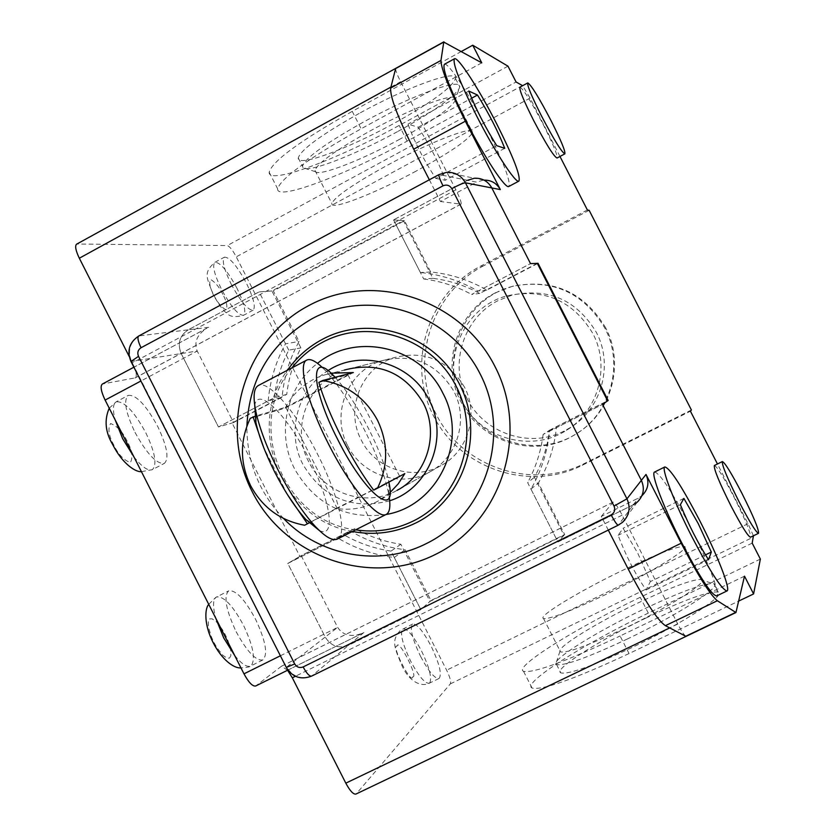 <?xml version="1.0" encoding="UTF-8"?>
<svg xmlns="http://www.w3.org/2000/svg" width="836" height="836" viewBox="0 0 836 836"><rect width="100%" height="100%" fill="white"/><g stroke="black" fill="none" stroke-linecap="round" stroke-linejoin="round"><path stroke-width="0.63" stroke-dasharray="4.18 3.13" d="M714.372 465.516C717.016 466.509 723.548 477.001 733.956 496.992C745.513 520.065 751.021 533.472 750.488 537.214M654.609 472.026C660.074 473.395 671.757 491.202 689.658 525.447C707.152 559.409 720.757 594.553 716.63 595.943M519.95 87.163C523.409 89.065 531.226 101.616 543.379 124.836C553.233 144.398 557.779 155.454 557.016 158.025M444.397 64.299C447.991 61.728 469.372 94.614 486.918 129.152C503.627 162.487 510.932 181.6 508.821 186.47M397.466 131.66C354.903 155.005 308.045 173.209 303.102 167.775L302.496 166.27C305.015 158.203 325.361 143.447 363.545 122.014C411.981 95.262 462.141 77.257 459.748 86.787L458.943 89.003C451.733 98.784 431.24 113.006 397.466 131.66M359.166 113.435C321.014 134.92 300.72 149.769 298.274 157.994C297.052 167.608 347.327 149.101 393.411 123.718C431.334 102.619 452.036 87.561 455.526 78.542C457.825 68.813 407.571 86.63 359.166 113.435M495.372 292.83L512.552 286.236C552.763 278.701 583.528 292.652 604.846 328.088C624.022 363.984 611.064 412.284 576.955 433.466L569.431 437.782C531.184 457.992 479.77 440.708 460.97 401.886C440.582 363.879 456.696 312.068 495.372 292.83M605.661 327.806C584.416 292.506 553.766 278.607 513.701 286.1C464.92 297.25 438.388 357.609 462.298 401.332C482.257 442.944 539.544 458.87 577.875 432.787C611.847 411.678 624.764 363.566 605.661 327.806M645.935 618.055C598.273 640.804 553.004 669.615 560.81 672.875C568.386 674.662 592.076 666.229 631.901 647.587C682.092 623.74 726.85 594.657 718.249 592.128C709.419 590.78 685.321 599.422 645.935 618.055M627.481 638.934C587.687 657.629 564.049 666.156 556.557 664.536L555.877 663.732C553.704 658.34 597.144 631.462 641.849 610.05C677.703 592.985 701.226 584.124 712.408 583.465L713.996 583.81C722.492 586.14 677.651 615.045 627.481 638.934M705.427 554.895L650.377 581.595L637.774 553.223L623.113 528.258L618.117 535.28C625.986 555.888 635.308 574.113 646.061 589.976L650.377 581.595M135.004 432.358C146.958 454.052 156.771 464.377 164.42 463.343C169.321 458.473 167.075 446.152 157.67 426.381C145.892 404.885 136.09 394.561 128.253 395.407C123.32 400.078 125.567 412.388 135.004 432.358M231.154 284.083C240.705 301.618 248.031 310.323 253.12 310.198C255.879 307.105 253.653 298.128 246.432 283.237C236.996 265.838 229.681 257.143 224.476 257.143C221.686 260.111 223.912 269.098 231.154 284.083M236.128 631.661C247.048 651.693 255.973 661.119 262.912 659.917C268.137 654.316 265.649 640.7 255.471 619.068C244.697 599.193 235.773 589.788 228.688 590.843C223.431 596.183 225.908 609.789 236.128 631.661M420.644 656.511C428.743 671.621 434.887 678.937 439.078 678.466C442.119 674.391 439.443 663.565 431.042 645.977C423.026 630.961 416.882 623.646 412.618 624.043C409.535 627.94 412.211 638.767 420.644 656.511M399.88 139.163C361.601 160.125 319.624 176.532 315.496 171.725L315.005 170.45C317.377 163.333 335.654 150.219 369.825 131.106C413.078 107.28 457.877 90.978 455.683 99.327L454.983 101.198C448.598 109.777 430.226 122.422 399.88 139.163M467.125 398.605C448.796 364.444 463.311 317.879 498.057 300.636L512.238 295.056C548.792 287.647 576.819 300.072 596.329 332.331C613.77 364.956 601.586 408.919 570.236 427.624L564.572 430.812C530.243 448.995 484.023 433.497 467.125 398.605M623.896 628.682C588.335 645.444 567.216 653.188 560.538 651.902L559.953 651.244C557.884 646.698 596.873 622.705 637.042 603.425C669.228 588.074 690.233 580.069 700.045 579.421L701.383 579.703C708.855 581.637 668.633 607.312 623.896 628.682M416.182 171.066C374.706 193.607 330.157 211.017 331.882 203.524C334.546 196.993 353.011 184.244 387.287 165.288C430.634 141.629 475.12 124.689 472.57 132.328C469.038 139.476 450.249 152.382 416.182 171.066M461.765 400.831C440.123 361.215 463.604 306.572 507.536 295.714C544.633 288.201 573.078 300.814 592.881 333.574C610.593 366.69 598.231 411.333 566.411 430.321C531.362 453.279 479.854 438.503 461.765 400.831M606.309 594.239C570.842 611.158 549.921 619.277 543.546 618.577C537.088 616.811 578 591.93 620.625 571.291C655.748 554.404 677.003 546.117 684.37 546.451C691.476 547.664 650.941 572.702 606.309 594.239M753.414 535.792L748.032 523.702L717.466 463.99M559.974 156.457L530.087 98.084L522.646 85.7M744.5 576.161L620.093 635.987L629.059 653.553L738.69 601.074M752.191 543.118L640.23 597.291C575.67 628.285 513.325 667.212 523.524 671.308C533.368 673.408 565.554 661.642 620.093 635.987M736.067 612.328L356.376 793.709L450.332 683.89C451.231 681.748 449.998 677.17 446.633 670.179L236.264 256.851C232.607 250.048 229.607 246.286 227.267 245.585L77.299 244.018L444.219 41.873M537.297 263.34L479.739 293.446C464.983 285.473 449.36 280.436 432.87 278.336L403.422 220.641L271.909 290.97L300.897 347.901C293.363 362.51 288.65 378.008 286.738 394.393L232.084 422.985L299.873 556.379L354.986 528.53C369.334 536.587 384.633 541.822 400.862 544.257L429.965 601.429L564.018 535.218L534.444 477.283C542.376 462.59 547.423 446.894 549.586 430.174L543.139 434.427L602.526 404.425L549.576 431.177C547.465 451.931 541.258 471.232 530.954 489.102L557.936 541.958L633.385 504.725L637.241 502.154L641.985 495.654L638.223 498.162L601.314 516.397L608.294 530.076M549.576 431.177L556.557 426.548L607.573 400.757M287.584 670.242L281.471 666.219L255.931 685.844L362.824 633.061C351.517 637.523 343.126 635.632 337.66 627.376L301.19 555.606L350.138 530.87C367.161 541.038 385.469 547.319 405.084 549.722L430.958 600.541L564.676 534.486L538.384 482.999C548.437 465.579 554.498 446.769 556.557 426.548M537.433 263.622L486.834 290.082C469.299 279.987 450.583 273.957 430.665 271.993L404.499 220.725L273.299 290.876L299.058 341.475C289.528 358.811 283.885 377.37 282.119 397.163L233.557 422.556L197.212 351.026C193.806 342.143 197.066 334.505 206.983 328.13L102.765 383.923L135.275 377.872C137.25 375.96 136.31 370.944 132.443 362.834L129.246 356.554M486.834 290.082L478.014 291.095L530.526 263.622L471.64 294.439L479.739 293.446M483.992 180.106L474.346 178.246L467.533 180.304L393.547 219.91L420.404 272.526C440.823 274.542 460.03 280.739 478.014 291.095M483.292 180.148L476.645 182.143L467.533 180.304L393.547 219.91L404.499 220.725M429.338 179.792L440.436 201.507L476.645 182.143M481.755 62.836L361.142 128.775C308.787 158.15 280.948 178.152 277.636 188.8C275.953 201.361 344.599 175.403 407.174 141.117L516.084 82.001M461.378 51.456L352.249 111.366L361.142 128.775M507.974 66.169L399.169 125.442C336.657 159.843 267.802 185.352 269.192 172.226C272.285 161.149 299.967 140.856 352.249 111.366M587.394 209.993L480.47 266.214C427.781 293.551 406.254 363.388 433.487 415.858C459.946 468.714 529.167 492.226 582.211 465.318L690.432 411.197M589.15 210.317L483.009 266.109L480.47 266.214M691.403 409.995L583.988 463.719C531.33 490.429 462.611 467.115 436.35 414.646C409.316 362.563 430.697 293.237 483.009 266.109M760.363 559.085L648.297 613.091L640.23 597.291M629.059 653.553C574.447 679.072 542.104 690.567 532.041 688.018C521.539 683.346 583.664 643.96 648.297 613.091M76.598 244.175L77.299 244.018M685.75 636.248C684.078 635.067 681.424 630.992 677.787 624.022L669.688 627.899M601.314 516.397L613.175 502.081C614.69 502.3 617.689 506.668 622.162 515.164L677.787 624.022M564.676 534.486L557.936 541.958L527.652 482.644L534.444 477.283M280.384 655.779L337.66 627.376L325.214 637.074C330.993 646.186 338.779 648.924 348.57 645.287L420.821 609.632L394.279 557.476C374.173 555.01 355.404 548.552 337.963 538.102L287.803 563.443L325.214 637.074C330.993 646.186 338.779 648.924 348.57 645.287L420.821 609.632L430.958 600.541M530.954 489.102L538.384 482.999M394.279 557.476L405.084 549.722M337.963 538.102L350.138 530.87M564.018 535.218L557.936 541.958L633.385 504.725L618.347 525.092L311.786 676C301.263 679.887 292.893 676.909 286.675 667.086L325.214 637.074L287.803 563.443L301.19 555.606M233.557 422.556L218.457 426.956L181.172 353.586C177.242 343.586 179.594 335.654 188.236 329.823C179.594 335.654 177.242 343.586 181.172 353.586L218.457 426.956L268.189 400.925L282.119 397.163M268.189 400.925C269.986 380.631 275.765 361.591 285.525 343.805L299.058 341.475M285.525 343.805L259.097 291.889L273.299 290.876M271.909 290.97L259.097 291.889L188.236 329.823L208.728 327.294M395.627 68.583C395.491 70.402 397.152 74.78 400.643 81.729L455.871 189.793C459.999 198.111 461.712 202.908 461.002 204.172L440.436 201.507M430.665 271.993L420.404 272.526M435.765 178.423L445.264 180.231C439.099 163.281 430.07 145.621 418.188 127.25L408.01 124.104C414.228 141.43 423.486 159.54 435.765 178.423L496.709 145.673M680.379 504.693L618.117 535.28M646.061 589.976L708.531 559.723M683.869 498.392L623.113 528.258M504.745 148.317L445.264 180.231M418.188 127.25L471.598 98.22M468.745 91.03L408.01 124.104M389.68 500.774C352.301 510.263 323.417 498.214 303.04 464.649C285.964 432.484 297.302 389.189 327.973 370.641M385.981 514.516C345.895 519.804 315.496 504.704 294.763 469.215C276.173 433.947 286.111 386.984 317.502 363.357M464.45 387.089C447.647 359.689 424.009 349.939 393.547 357.818C360.974 368.133 344.84 409.755 361.298 440.133C375.186 468.923 413.36 481.337 440.823 465.673C467.899 451.733 479.174 414.593 464.45 387.089M440.823 465.673L397.058 490.366C366.565 507.745 324.169 493.825 308.693 461.733C290.374 427.875 308.181 381.529 344.327 370.055L393.547 357.818M549.586 430.174L607.615 400.852M299.873 556.379L287.803 563.443L344.129 534.988L354.986 528.53M286.738 394.393L274.302 397.727L218.457 426.956L232.084 422.985M274.302 397.727C276.246 380.965 281.063 365.102 288.754 350.148L300.897 347.901M286.299 667.431L131.545 361.497C127.302 350.712 129.81 342.185 139.079 335.894L188.236 329.823L259.097 291.889L288.754 350.148M432.87 278.336L423.695 278.963L393.547 219.91L403.422 220.641M423.695 278.963C440.551 281.115 456.529 286.267 471.64 294.439M543.139 434.427C540.934 451.534 535.772 467.606 527.652 482.644M400.862 544.257L391.039 551.112L420.821 609.632L429.965 601.429M391.039 551.112C374.444 548.615 358.801 543.243 344.129 534.988M283.623 518.539C259.087 492.623 246.839 461.827 246.871 426.141M352.405 531.477C281.931 520.117 244.53 427.28 287.48 370.212M355.634 529.846C282.84 521.288 244.436 423.768 291.889 367.892M337.451 539.032C347.964 534.413 338.026 493.93 317.596 454.282C297.02 413.297 268.534 379.523 258.345 385.521M322.497 367.652L324.911 370.087C337.922 384.1 351.13 404.112 364.538 430.101C377.036 454.92 385.093 476.196 388.698 493.909L389.252 497.159M335.111 377.276C346 389.357 357.024 406.233 368.206 427.917C378.812 448.963 385.709 467.031 388.897 482.1M319.31 530.505C336.647 539.105 330.22 499.458 308.923 458.452C287.814 416.025 257.843 385.605 254.729 405.282M347.692 445.724C361.988 475.36 401.259 488.161 429.505 472.058C457.355 457.72 468.954 419.473 453.791 391.154C436.476 362.928 412.158 352.876 380.819 360.985C347.327 371.602 330.753 414.447 347.692 445.724M389.994 492.644L377.653 501.307C364.642 508.194 350.838 510.587 336.229 508.466L304.628 525.238M250.267 418.324L285.18 408.125C293.467 392.387 305.913 381.509 322.508 375.479L331.004 373.18M285.18 408.125L353.356 372.553M318.861 382.365L347.933 374.789L285.713 407.257L255.889 415.931M287.438 494.578L263.789 447.772M310.031 522.448L399.629 476.29L373.723 490.126M404.823 473.594L336.229 508.466M285.713 407.257L337.023 508.121M399.629 476.29L347.933 374.789M127.135 441.22C122.892 432.066 117.385 426.161 110.603 423.528C107.645 428.565 108.69 435.681 113.727 444.888C118.116 454.272 123.676 460.155 130.395 462.548C133.175 457.302 132.088 450.186 127.135 441.22M133.885 456.79C141.963 466.99 148.108 471.285 152.298 469.675C157.314 464.753 155.13 452.412 145.746 432.661C133.979 411.187 124.115 400.914 116.162 401.844C112.881 403.872 112.557 409.891 115.18 419.912M222.825 294.376C219.45 287.26 215.374 282.296 210.599 279.464C208.833 282.62 209.899 287.803 213.807 295.024C217.266 302.277 221.362 307.24 226.096 309.937C227.758 306.645 226.671 301.462 222.825 294.376M236.996 288.305C227.559 270.927 220.202 262.264 214.925 262.305C212.072 265.315 214.256 274.312 221.488 289.277C231.039 306.802 238.396 315.465 243.558 315.297C246.39 312.173 244.206 303.175 236.996 288.305M234.623 655.393C241.552 663.983 246.892 667.515 250.622 666.01L251.124 665.707C255.806 659.426 253.235 645.894 243.412 625.119C232.648 605.264 223.661 595.901 216.472 597.019L216.315 597.103C212.804 599.579 212.657 606.675 215.855 618.389M229.545 658.037L230.84 655.717L230.705 650L227.852 640.355L225.323 634.785L222.345 629.498L216.43 621.838L212.125 618.807L209.69 618.891L208.321 621.096L208.383 626.77L211.226 636.52L213.797 642.205L216.837 647.587L222.857 655.309L227.162 658.245L229.545 658.037M429.808 682.813C432.066 677.756 429.265 667.055 421.396 650.701C413.381 635.705 407.205 628.411 402.868 628.839L402.482 629.1C399.942 633.751 402.701 644.493 410.758 661.349C418.846 676.439 425.022 683.733 429.276 683.221L429.808 682.813M412.691 676.784C418.899 678.153 398.229 637.513 397.1 646.123C390.663 644.431 411.709 685.802 412.691 676.784M450.332 683.89L753.623 536.973M633.385 504.725L638.223 498.162M131.001 361.507L197.212 351.026L140.908 381.017M522.469 85.575L227.267 245.585M407.174 141.117L399.169 125.442M530.087 98.084L236.264 256.851M748.032 523.702L446.633 670.179M582.211 465.318L583.988 463.719M363.9 632.497L311.786 676M613.07 502.164L281.251 666.365M134.878 378.008L460.803 204.203M390.935 87.059L400.643 81.729M455.871 189.793L132.443 362.834M622.162 515.164L295.401 676.282M139.079 335.894L439.224 174.567L467.533 180.304M439.025 174.578L446.57 172.341L474.346 178.246M109.234 408.198L116.162 401.844L128.253 395.407M253.12 310.198L243.558 315.297C235.167 317.502 229.66 316.813 227.026 313.218C223.985 311.724 219.408 305.589 213.284 294.805C207.307 278.336 202.448 273.184 214.925 262.305L224.476 257.143M208.728 604.344L215.803 597.374L228.688 590.843M439.078 678.466L429.276 683.221C422.713 686.795 410.424 683.545 402.294 666.396C395.418 649.53 390.224 640.93 400.36 630.438L412.618 624.043M298.274 157.994L302.496 166.27M512.552 286.236L513.701 286.1M556.557 664.536L560.81 672.875M141.42 471.65L152.298 469.675L164.42 463.343M262.912 659.917L250.622 666.01C250.643 666.762 247.425 667.389 240.977 667.912M315.496 171.725L303.102 167.775M559.953 651.244L555.877 663.732M315.005 170.45L331.882 203.524M507.536 295.714L512.238 295.056M543.546 618.577L560.538 651.902M523.524 671.308L532.041 688.018M287.908 670.075L362.824 633.061M206.983 328.13L133.896 367.203M269.192 172.226L277.636 188.8M455.526 78.542L459.748 86.787M576.955 433.466L577.875 432.787M713.996 583.81L718.249 592.128M461.002 204.172L135.275 377.872M613.175 502.081L281.471 666.219M454.983 101.198L458.943 89.003M700.045 579.421L712.408 583.465M455.683 99.327L472.57 132.328M566.411 430.321L570.236 427.624M684.37 546.451L701.383 579.703M637.241 502.154L622.506 522.322M389.001 482.685L388.698 493.909M334.222 376.336L324.911 370.087M429.505 472.058L377.653 501.307M380.819 360.985L322.508 375.479"/><path stroke-width="1.25" d="M758.534 533.316L750.488 537.214C747.959 536.398 741.427 525.896 730.894 505.717C719.221 482.372 713.714 468.965 714.372 465.516L722.356 461.576C724.927 462.611 731.416 473.134 741.835 493.135C753.414 516.22 758.973 529.616 758.534 533.316C756.078 532.459 749.578 521.936 739.045 501.736C727.362 478.37 721.792 464.983 722.356 461.576M727.017 590.947L716.63 595.943C711.509 595.107 699.816 577.279 681.549 542.459C663.429 507.253 650.45 472.904 654.609 472.026L664.881 466.937C670.179 468.39 681.779 486.259 699.68 520.546C717.183 554.55 730.967 589.652 727.017 590.947C722.064 590.038 710.454 572.148 692.177 537.276C674.046 502.028 660.889 467.732 664.881 466.937M551.081 120.697C560.946 140.27 565.544 151.326 564.854 153.855C561.646 152.173 553.871 139.57 541.54 116.047C531.602 96.297 527.014 85.251 527.777 82.921C531.153 84.864 538.917 97.457 551.081 120.697M564.854 153.855L557.016 158.025C553.714 156.395 545.898 143.834 533.567 120.332C523.649 100.592 519.104 89.536 519.95 87.163L527.777 82.921M496.699 123.874C513.44 157.241 520.849 176.312 518.905 181.099C515.885 183.941 494.87 151.797 476.635 115.943C459.695 82.032 452.307 62.972 454.47 58.771C457.898 56.294 479.132 89.306 496.699 123.874M518.905 181.099L508.821 186.47C505.634 189.396 484.472 157.377 466.269 121.554C449.36 87.675 442.066 68.583 444.397 64.299L454.47 58.771M711.321 552.042L698.279 523.67L683.869 498.392L680.379 504.693C688.801 525.186 698.185 543.525 708.531 559.723L711.321 552.042L705.427 554.895M440.98 60.432L390.684 88.052L395.627 68.583L443.759 42.072L440.98 60.432C440.98 68.594 449.11 88.856 465.349 121.22L500.325 189.594L465.412 182.802L626.958 498.82L641.369 480.376C644.943 488.621 643.563 495.884 637.241 502.154C643.563 495.884 644.943 488.621 641.369 480.376L602.526 404.425L607.615 400.852L537.297 263.34L530.526 263.622L491.819 187.943L530.526 263.622L538.029 263.309L608.169 400.465L602.526 404.425L641.369 480.376L646.009 474.44L681.183 543.222C698.081 575.659 710.13 594.824 717.351 600.739L735.941 612.537L744.5 576.161L753.591 593.936L760.363 559.085L752.191 543.118L753.414 535.792M717.466 463.99L690.432 411.197L691.403 409.995L589.15 210.317L587.394 209.993L559.974 156.457M522.646 85.7L516.084 82.001L507.974 66.169L472.737 45.217L481.755 62.836L443.759 42.072M738.69 601.074L753.591 593.936M735.565 612.454L685.75 636.248L665.383 625.673L717.351 600.739M608.294 530.076L628.202 569.034C645.058 601.272 657.441 620.155 665.383 625.673M646.009 474.44C649.488 482.476 648.151 489.541 641.985 495.654M637.241 502.154L633.385 504.725M607.573 400.757L608.169 400.465M538.029 263.309L537.433 263.622M140.908 381.017L105.117 400.078L243.987 673.837L280.384 655.779M474.346 178.246C482.1 177.911 487.931 181.14 491.819 187.943C487.931 181.14 482.1 177.911 474.346 178.246L467.533 180.304M500.325 189.594C496.709 183.22 491.265 180.053 483.992 180.106M390.684 88.052C389.942 96.579 397.612 116.956 413.705 149.184L429.338 179.792M472.737 45.217L461.378 51.456M496.709 145.673L504.745 148.317C498.089 131.503 488.997 113.738 477.481 95.022L468.745 91.03C475.475 108.22 484.796 126.435 496.709 145.673M129.246 356.554L79.326 258.219C75.668 250.57 74.759 245.888 76.598 244.175L443.895 41.821M735.941 612.537L355.927 794.064C353.356 794.545 349.981 790.908 345.811 783.154L292.328 677.797L287.584 670.242M255.931 685.844L255.67 686.001C252.597 686.565 248.7 682.51 243.987 673.837M105.117 400.078C101.041 391.467 100.101 386.138 102.305 384.079L133.896 367.203M471.598 98.22L477.481 95.022M246.871 426.141C249.347 378.311 271.073 342.499 312.047 318.715C369.993 287.302 449.465 312.758 480.136 373.911C511.695 434.605 485.894 514.527 426.538 543.484C380.108 567.31 319.958 556.431 283.623 518.539M308.756 305.589C372.866 270.707 460.991 298.797 495.016 366.586C530.003 433.874 501.286 522.437 435.493 554.414C370.202 587.394 285.034 557.455 252.169 491.589C218.363 426.203 244.122 339.489 308.756 305.589M291.889 367.892C300.385 357.15 310.678 348.57 322.748 342.164C368.875 317.325 431.815 337.681 456.122 386.148C481.108 434.26 460.824 497.639 413.726 520.786C395.313 529.846 375.949 532.866 355.634 529.846M287.48 370.212C296.717 357.108 308.4 346.794 322.518 339.27C369.92 313.719 434.647 334.64 459.633 384.466C485.329 433.926 464.45 499.092 416.035 522.866C395.783 532.772 374.58 535.636 352.405 531.477M327.973 370.641C361.162 348.56 411.134 362.73 428.983 399.817C449.35 437.385 429.213 488.454 389.68 500.774M317.502 363.357C355.979 331.641 420.581 346.512 442.787 393.014C469.038 440.938 438.137 506.01 385.981 514.516M344.327 370.055C378.154 361.298 404.446 372.208 423.183 402.795C439.611 433.497 427.112 474.9 397.058 490.366M306.854 360.034L258.345 385.521C253.695 388.134 252.869 396.86 255.889 411.709C259.62 428.555 267.039 448.044 278.158 470.177C290.207 493.543 302.371 512.06 314.66 525.74C325.005 536.837 332.613 541.268 337.451 539.032L386.347 514.339C377.893 520.096 350.159 487.043 328.6 444.167C307.293 402.753 297.543 363.461 306.854 360.034C310.323 358.466 315.538 361.006 322.497 367.652M389.252 497.159C390.631 506.72 389.66 512.447 386.347 514.339M388.897 482.1L389.001 482.685C397.163 519.47 365.133 494.358 337.849 439.746C310.407 386.796 309.602 349.009 334.222 376.336L335.111 377.276M254.729 405.282L255.889 422.42C259.055 436.831 265.367 453.436 274.814 472.246C285.045 492.101 295.421 507.87 305.945 519.553L319.31 530.505M331.004 373.18L353.356 372.553L322.654 380.505C347.065 384.706 365.342 397.936 377.475 420.195C388.353 443.101 388.364 465.777 377.496 488.193L404.823 473.594L398.26 483.814L389.994 492.644M287.438 494.578L307.46 523.806L304.628 525.238C280.488 520.786 262.473 507.567 250.581 485.601C239.848 463.039 239.744 440.614 250.267 418.324L255.889 415.931M322.654 380.505L318.861 382.365C327.921 414.133 352.792 462.966 373.723 490.126L377.496 488.193M263.789 447.772L253.036 416.756M307.46 523.806L310.031 522.448M115.18 419.912L122.714 438.837L133.885 456.79M215.855 618.389L223.682 637.889L234.623 655.393M681.183 543.222L628.202 569.034M465.349 121.22L413.705 149.184M669.688 627.899L345.811 783.154M79.326 258.219L390.935 87.059M295.401 676.282L292.328 677.797M286.299 667.431L294.711 663.962L138.515 356.324L131.001 361.507M139.079 335.894L138.713 336.009C137.219 337.441 138.003 341.349 141.044 347.734L443.017 185.832C439.767 179.301 438.44 175.55 439.025 174.578L446.57 172.341C454.93 171.976 461.211 175.466 465.412 182.802C463.478 182.938 458.933 184.871 451.785 188.602L614.032 506.083L626.958 498.82C630.825 507.734 629.341 515.561 622.506 522.322L618.253 525.175C617.062 525.029 614.69 521.601 611.158 514.892L303.134 666.94C306.634 673.408 309.445 676.47 311.588 676.125L311.786 676M141.044 347.734C137.94 349.835 137.094 352.698 138.515 356.324M294.711 663.962C296.801 667.253 299.612 668.246 303.134 666.94M611.158 514.892C614.544 512.771 615.505 509.835 614.032 506.083M451.785 188.602C449.622 185.237 446.696 184.317 443.017 185.832M141.42 471.65C136.477 472.434 123.017 464.858 112.839 444.846C105.305 432.264 104.103 420.048 109.234 408.198M255.67 686.001L287.908 670.075M240.977 667.912C234.153 668.581 222.021 660.043 213.096 642.539C204.224 625.338 204.475 608.995 208.728 604.344M622.506 522.322L618.253 525.175L311.588 676.125C300.866 680.086 292.454 677.223 286.361 667.556L130.897 361.298C126.738 350.775 129.34 342.342 138.713 336.009L439.025 174.578M305.945 519.553L314.66 525.74M255.889 422.42L255.889 411.709"/></g></svg>
